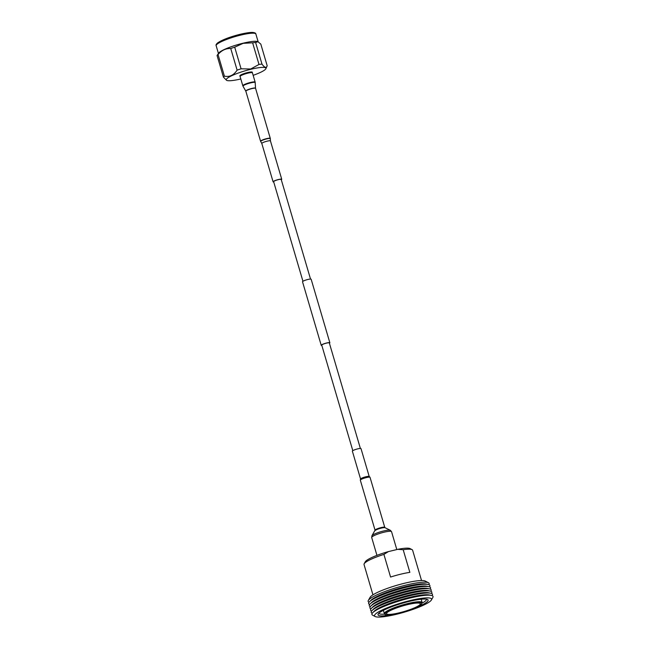 <?xml version="1.0" encoding="UTF-8"?>
<svg xmlns="http://www.w3.org/2000/svg" width="649" height="649" viewBox="0 0 649 649"><rect width="100%" height="100%" fill="white"/><g stroke="black" fill="none" stroke-linecap="round" stroke-linejoin="round"><path stroke-width="0.97" d="M329.416 343.264A4.502 0.738 163.6 0 0 329.854 342.769A4.502 0.738 163.6 0 0 326.552 343.005A4.502 0.738 163.6 0 0 321.214 345.309A4.502 0.738 163.6 0 0 321.855 345.495M329.854 342.769L311.155 279.24A4.502 0.738 163.6 0 0 307.853 279.476A4.502 0.738 163.6 0 0 302.523 281.788L321.214 345.309M360.382 448.459L329.319 342.923A3.943 0.649 163.6 0 0 326.423 343.134A3.943 0.649 163.6 0 0 321.75 345.154L352.813 450.682M217.082 55.473A23.015 3.764 -16.4 0 1 218.032 54.516L224.4 76.144A23.015 3.764 163.6 0 0 223.426 77.134L217.058 55.506A23.015 3.764 -16.4 0 1 217.082 55.473L218.745 53.056A20.695 3.383 -16.4 0 1 243.067 43.207A20.695 3.383 -16.4 0 1 257.669 41.601A20.695 3.383 -16.4 0 1 257.799 41.658M252.623 42.826L243.172 43.337L234.703 47.174L241.071 68.81L250.725 68.997L258.992 64.454L252.623 42.826A23.015 3.764 -16.4 0 1 255.609 42.477L261.977 64.105C264.622 67.747 266.358 68.299 267.185 65.752L260.817 44.124L257.953 41.714L255.609 42.477M253.159 75.333A20.695 3.383 163.6 0 0 265.871 68.729A20.695 3.383 163.6 0 0 250.749 69.297A20.695 3.383 163.6 0 0 226.55 80.298A20.695 3.383 163.6 0 0 240.811 78.967M265.871 68.729L267.185 65.752M261.977 64.105A23.015 3.764 163.6 0 0 258.992 64.454M241.071 68.81A23.015 3.764 163.6 0 0 237.112 70.141L230.744 48.513C225.876 48.318 221.642 50.314 218.032 54.516M224.4 76.144C229.543 77.239 233.778 75.243 237.112 70.141M226.55 80.298L223.426 77.134M230.744 48.513A23.015 3.764 -16.4 0 1 234.703 47.174M364.17 563.762L365.306 561.75A23.648 3.87 -16.4 0 1 365.776 561.15A23.648 3.87 -16.4 0 1 388.451 551.585L383.9 554.392A25.327 4.145 163.6 0 0 364.681 563.113A25.327 4.145 163.6 0 0 364.17 563.762A25.327 4.145 163.6 0 0 364.032 564.525L372.948 594.841M421.542 580.539L412.618 550.222A25.327 4.145 163.6 0 0 412.091 549.662A25.327 4.145 163.6 0 0 403.183 549.711L409.852 572.361A25.327 4.145 163.6 0 0 390.568 577.042L383.9 554.392M388.451 551.585L397.699 549.346A23.648 3.87 -16.4 0 1 410.046 548.583L412.091 549.662M403.183 549.711L397.699 549.346M428.486 582.761L425.298 581.082A29.181 4.77 163.6 0 0 398.235 584.903A29.181 4.77 163.6 0 0 370.676 596.577A29.181 4.77 163.6 0 0 370.084 597.331L368.316 600.471A31.801 5.2 -16.4 0 1 368.957 599.652A31.801 5.2 -16.4 0 1 398.989 586.931A31.801 5.2 -16.4 0 1 428.486 582.761A31.801 5.2 -16.4 0 1 428.819 584.66M371.009 600.252A29.927 4.892 -16.4 0 1 371.05 600.211A29.927 4.892 -16.4 0 1 397.561 588.773A29.927 4.892 -16.4 0 1 426.052 584.019L428.186 584.481A31.931 5.224 163.6 0 0 397.796 589.552A31.931 5.224 163.6 0 0 369.5 601.753A31.931 5.224 163.6 0 0 369.459 601.801A31.931 5.224 163.6 0 0 369.695 604.454M429.484 586.858A31.931 5.224 163.6 0 0 428.186 584.481M371.65 602.442A29.927 4.892 -16.4 0 1 371.69 602.402A29.927 4.892 -16.4 0 1 398.21 590.955A29.927 4.892 -16.4 0 1 426.693 586.209L428.827 586.672A31.931 5.224 163.6 0 0 398.437 591.734A31.931 5.224 163.6 0 0 370.149 603.943A31.931 5.224 163.6 0 0 370.1 603.984A31.931 5.224 163.6 0 0 370.344 606.637M430.125 589.041A31.931 5.224 163.6 0 0 428.827 586.672M372.299 604.625A29.927 4.892 -16.4 0 1 372.339 604.584A29.927 4.892 -16.4 0 1 398.851 593.145A29.927 4.892 -16.4 0 1 427.334 588.4L429.476 588.862A31.931 5.224 163.6 0 0 399.078 593.924A31.931 5.224 163.6 0 0 370.79 606.134A31.931 5.224 163.6 0 0 370.749 606.174A31.931 5.224 163.6 0 0 370.985 608.827M430.766 591.231A31.931 5.224 163.6 0 0 429.476 588.862M372.94 606.815A29.927 4.892 -16.4 0 1 372.98 606.774A29.927 4.892 -16.4 0 1 399.492 595.336A29.927 4.892 -16.4 0 1 427.983 590.59L430.117 591.052A31.931 5.224 163.6 0 0 399.727 596.115A31.931 5.224 163.6 0 0 371.439 608.324A31.931 5.224 163.6 0 0 371.39 608.364A31.931 5.224 163.6 0 0 371.634 611.017M431.415 593.421A31.931 5.224 163.6 0 0 430.117 591.052M373.581 609.005A29.927 4.892 -16.4 0 1 373.621 608.965A29.927 4.892 -16.4 0 1 400.141 597.526A29.927 4.892 -16.4 0 1 428.624 592.772L430.758 593.235A31.931 5.224 163.6 0 0 400.368 598.305A31.931 5.224 163.6 0 0 372.08 610.506A31.931 5.224 163.6 0 0 372.039 610.555A31.931 5.224 163.6 0 0 372.283 613.208M432.047 595.62A31.931 5.224 163.6 0 0 430.758 593.235M374.23 611.196A29.927 4.892 -16.4 0 1 374.27 611.155A29.927 4.892 -16.4 0 1 400.782 599.708A29.927 4.892 -16.4 0 1 429.273 594.963L431.325 595.409A31.858 5.208 163.6 0 0 401.001 600.463A31.858 5.208 163.6 0 0 372.786 612.64A31.858 5.208 163.6 0 0 372.737 612.68A31.858 5.208 163.6 0 0 372.583 615.155L375.171 616.526A29.732 4.859 163.6 0 0 402.745 612.624A29.732 4.859 163.6 0 0 430.822 600.731A29.732 4.859 163.6 0 0 431.423 599.968A29.732 4.859 163.6 0 0 408.116 601.047A29.732 4.859 163.6 0 0 375.317 614.214A29.732 4.859 163.6 0 0 375.171 616.526M431.423 599.968L432.859 597.421A31.858 5.208 163.6 0 0 431.325 595.409M393.87 614.23A26.098 4.267 -16.4 0 1 378.18 614.059A26.098 4.267 -16.4 0 1 378.708 613.386A26.098 4.267 -16.4 0 1 403.353 602.945A26.098 4.267 -16.4 0 1 427.553 599.522A26.098 4.267 -16.4 0 1 427.431 601.55A26.098 4.267 -16.4 0 1 414.46 608.17M378.927 613.175A24.776 4.048 163.6 0 0 378.935 613.216A24.776 4.048 163.6 0 0 384.606 614.132M422.191 603.067A24.776 4.048 163.6 0 0 425.825 600.601A24.776 4.048 163.6 0 0 426.466 599.222A24.776 4.048 163.6 0 0 426.458 599.189M386.991 612.713A17.62 2.88 163.6 0 0 386.536 613.694A17.62 2.88 163.6 0 0 401.836 612.161A17.62 2.88 163.6 0 0 419.879 604.73A17.62 2.88 163.6 0 0 420.333 603.748A17.62 2.88 163.6 0 0 405.033 605.282A17.62 2.88 163.6 0 0 386.991 612.713M369.07 602.248A31.801 5.2 -16.4 0 1 368.316 600.471M302.953 281.285L273.635 181.671A3.943 0.649 -16.4 0 1 273.74 181.452A3.943 0.649 -16.4 0 1 277.78 179.789A3.943 0.649 -16.4 0 1 281.204 179.448A3.943 0.649 -16.4 0 1 281.098 179.668M273.74 182.012A4.502 0.738 -16.4 0 1 273.099 181.834A4.502 0.738 -16.4 0 1 273.221 181.582A4.502 0.738 -16.4 0 1 277.829 179.676A4.502 0.738 -16.4 0 1 281.739 179.286A4.502 0.738 -16.4 0 1 281.625 179.538A4.502 0.738 -16.4 0 1 281.301 179.789M261.823 143.494A4.502 0.738 -16.4 0 1 261.807 143.461A4.502 0.738 -16.4 0 1 261.928 143.218A4.502 0.738 -16.4 0 1 266.536 141.312A4.502 0.738 -16.4 0 1 270.446 140.922A4.502 0.738 -16.4 0 1 270.455 140.947L270.284 138.383L255.536 88.215A5.087 0.836 -16.4 0 1 255.519 88.296M240.089 76.501A6.433 1.055 -16.4 0 1 240.252 76.144A6.433 1.055 -16.4 0 1 246.847 73.426A6.433 1.055 -16.4 0 1 252.429 72.866L255.154 82.131A6.433 1.055 -16.4 0 0 249.573 82.691A6.433 1.055 -16.4 0 0 242.986 85.408A6.433 1.055 -16.4 0 0 242.815 85.765L240.089 76.501M369.2 476.463L361.014 448.637A4.502 0.738 163.6 0 0 357.672 448.881A4.502 0.738 163.6 0 0 352.375 451.185L360.56 479.003M369.208 476.488A4.502 0.738 163.6 0 0 369.119 476.415A4.502 0.738 163.6 0 0 365.882 476.764A4.502 0.738 163.6 0 0 360.617 478.921A4.502 0.738 163.6 0 0 360.576 479.027M216.92 44.343A19.575 3.204 -16.4 0 1 240.122 34.308M240.682 35.111A20.695 3.383 163.6 0 0 216.158 45.714C215.719 44.984 216.304 43.986 217.902 42.712C222.688 39.646 230.111 36.831 240.171 34.283C249.273 32.174 252.177 32.385 252.786 32.45C254.797 32.645 255.828 33.172 255.868 34.024A20.695 3.383 163.6 0 0 240.682 35.111M240.276 76.128A6.498 1.063 -16.4 0 1 241.363 74.684A6.498 1.063 -16.4 0 1 247.545 72.566A6.498 1.063 -16.4 0 1 252.072 72.656M421.217 604.406A19.048 3.115 163.6 0 0 407.734 604.341A19.048 3.115 163.6 0 0 385.652 613.037A19.048 3.115 163.6 0 0 399.135 613.102A19.048 3.115 163.6 0 0 421.217 604.406M384.849 612.567A19.713 3.221 -16.4 0 1 405.041 604.243A19.713 3.221 -16.4 0 1 422.158 602.532L421.509 604.235C418.824 607.31 402.802 612.891 392.791 614.416C383.478 615.536 385.238 614.319 384.346 613.662A19.713 3.221 -16.4 0 1 384.849 612.567M261.815 143.478L260.687 141.498A5.03 0.819 -16.4 0 1 260.801 141.19A5.03 0.819 -16.4 0 1 266.049 139.04A5.03 0.819 -16.4 0 1 270.333 138.659M260.687 141.498L260.574 141.239A5.062 0.827 -16.4 0 1 260.703 140.955A5.062 0.827 -16.4 0 1 265.887 138.821A5.062 0.827 -16.4 0 1 270.284 138.383M260.574 141.239L245.849 91.225A5.062 0.827 -16.4 0 1 245.979 90.941A5.062 0.827 -16.4 0 1 251.163 88.808A5.062 0.827 -16.4 0 1 255.56 88.369M245.849 91.144A5.087 0.836 -16.4 0 1 245.793 91.079A5.087 0.836 -16.4 0 1 245.906 90.771A5.087 0.836 -16.4 0 1 251.212 88.597A5.087 0.836 -16.4 0 1 255.536 88.215L255.154 82.131M245.849 91.225L243.01 86.212A6.385 1.047 -16.4 0 1 243.156 85.822A6.385 1.047 -16.4 0 1 249.808 83.096A6.385 1.047 -16.4 0 1 255.235 82.61M369.119 476.415L369.362 476.536A4.713 0.771 163.6 0 0 365.979 476.901A4.713 0.771 163.6 0 0 360.471 479.157L360.325 480.179L375.049 530.192L371.958 535.693L371.699 537.534L376.947 555.374M369.362 476.536L370.035 477.323A5.062 0.827 163.6 0 0 366.287 477.599A5.062 0.827 163.6 0 0 360.325 480.179M370.035 477.323L384.76 527.337A5.062 0.827 163.6 0 0 381.004 527.613A5.062 0.827 163.6 0 0 375.049 530.192M384.76 527.337L385.06 527.718A5.33 0.868 163.6 0 0 381.231 528.124A5.33 0.868 163.6 0 0 375 530.671M385.06 527.718L390.333 530.29A9.735 1.59 163.6 0 0 383.348 531.036A9.735 1.59 163.6 0 0 371.958 535.693M390.333 530.29L391.55 531.685A10.352 1.696 163.6 0 0 383.875 532.253A10.352 1.696 163.6 0 0 371.699 537.534M310.522 279.062L281.204 179.448M218.445 53.486L216.158 45.714M258.156 41.812L255.868 34.024M371.05 600.211L369.5 601.753M371.69 602.402L370.149 603.943M372.339 604.584L370.79 606.134M372.98 606.774L371.439 608.324M373.621 608.965L372.08 610.506M374.27 611.155L372.786 612.64M421.185 599.222L422.158 602.532M383.372 610.352L384.346 613.662M273.099 181.834L261.807 143.461M243.01 86.212L242.815 85.765M281.739 179.286L270.446 140.922M391.55 531.685L396.807 549.557"/></g></svg>
